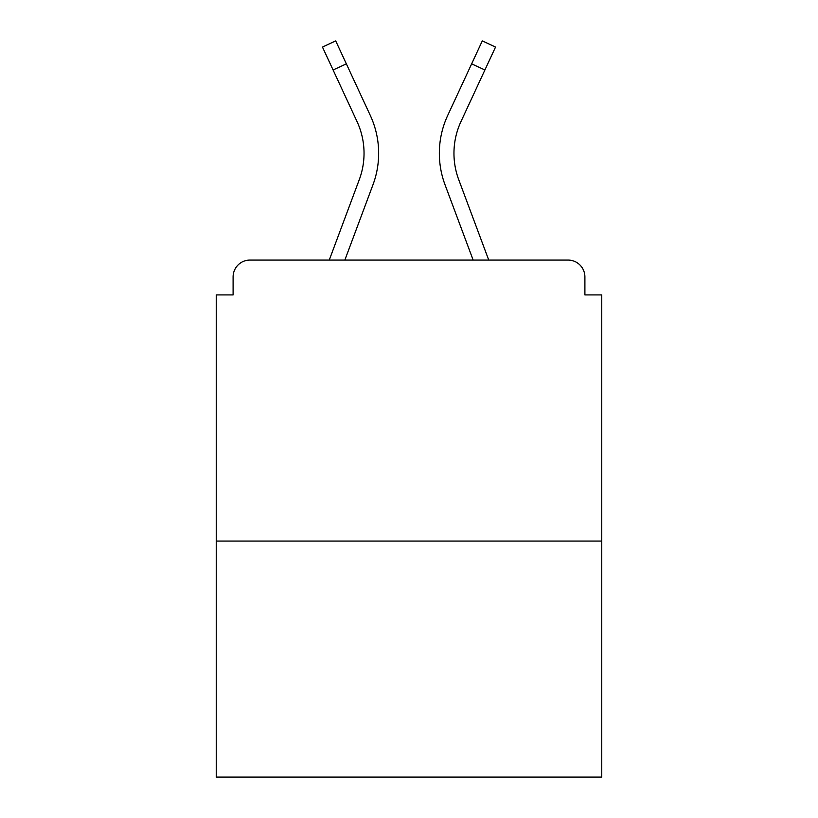 <?xml version="1.0" encoding="UTF-8"?>
<svg xmlns="http://www.w3.org/2000/svg" width="818" height="818" viewBox="0 0 818 818"><rect width="100%" height="100%" fill="white"/><g stroke="black" fill="none" stroke-linecap="round" stroke-linejoin="round"><path stroke-width="1.23" d="M584.901 294.92L584.901 276.934L584.901 294.92L601.762 294.92L601.762 777.1L216.238 777.1L216.238 294.92L233.099 294.92L233.099 276.934L233.099 294.92M601.762 541.066L216.238 541.066M584.901 276.934A16.861 16.861 0 0 0 568.04 260.073L249.96 260.073A16.861 16.861 0 0 0 233.099 276.934M568.04 260.073L488.745 260.073L568.04 260.073L488.745 260.073L458.714 179.633L488.745 260.073M333.1 69.99L322.456 47.045L335.707 40.9L346.351 63.845L333.1 69.99L357.047 121.606A75.307 75.307 0 0 1 359.286 179.633L329.255 260.073L249.96 260.073M372.977 184.745L344.848 260.073L372.977 184.745A89.919 89.919 0 0 0 370.298 115.45L346.351 63.845M453.959 153.293A75.307 75.307 0 0 0 458.714 179.633A75.307 75.307 0 0 1 453.959 153.293A75.307 75.307 0 0 0 458.714 179.633A75.307 75.307 0 0 1 453.959 153.293A75.307 75.307 0 0 0 458.714 179.633A75.307 75.307 0 0 1 453.959 153.293A75.307 75.307 0 0 0 458.714 179.633A75.307 75.307 0 0 1 453.959 153.293A75.307 75.307 0 0 0 458.714 179.633A75.307 75.307 0 0 1 453.959 153.293A75.307 75.307 0 0 0 458.714 179.633A75.307 75.307 0 0 1 453.959 153.293A75.307 75.307 0 0 0 458.714 179.633A75.307 75.307 0 0 1 453.959 153.293A75.307 75.307 0 0 0 458.714 179.633A75.307 75.307 0 0 1 453.959 153.293A75.307 75.307 0 0 0 458.714 179.633A75.307 75.307 0 0 1 453.959 153.293A75.307 75.307 0 0 0 458.714 179.633A75.307 75.307 0 0 1 453.959 153.293A75.307 75.307 0 0 0 458.714 179.633A75.307 75.307 0 0 1 460.953 121.606A75.307 75.307 0 0 0 453.959 153.293A75.307 75.307 0 0 1 460.953 121.606A75.307 75.307 0 0 0 453.959 153.293A75.307 75.307 0 0 1 460.953 121.606A75.307 75.307 0 0 0 453.959 153.293A75.307 75.307 0 0 1 460.953 121.606A75.307 75.307 0 0 0 453.959 153.293A75.307 75.307 0 0 1 460.953 121.606A75.307 75.307 0 0 0 453.959 153.293A75.307 75.307 0 0 1 460.953 121.606A75.307 75.307 0 0 0 453.959 153.293A75.307 75.307 0 0 1 460.953 121.606A75.307 75.307 0 0 0 453.959 153.293A75.307 75.307 0 0 1 460.953 121.606A75.307 75.307 0 0 0 453.959 153.293A75.307 75.307 0 0 1 460.953 121.606A75.307 75.307 0 0 0 453.959 153.293A75.307 75.307 0 0 1 460.953 121.606A75.307 75.307 0 0 0 453.959 153.293A75.307 75.307 0 0 1 460.953 121.606A75.307 75.307 0 0 0 453.959 153.293M445.023 184.745L473.152 260.073L445.023 184.745A89.919 89.919 0 0 1 447.702 115.45L482.293 40.9L495.544 47.045L460.953 121.606M359.286 179.633L329.255 260.073M484.9 69.99L471.649 63.845"/></g></svg>
